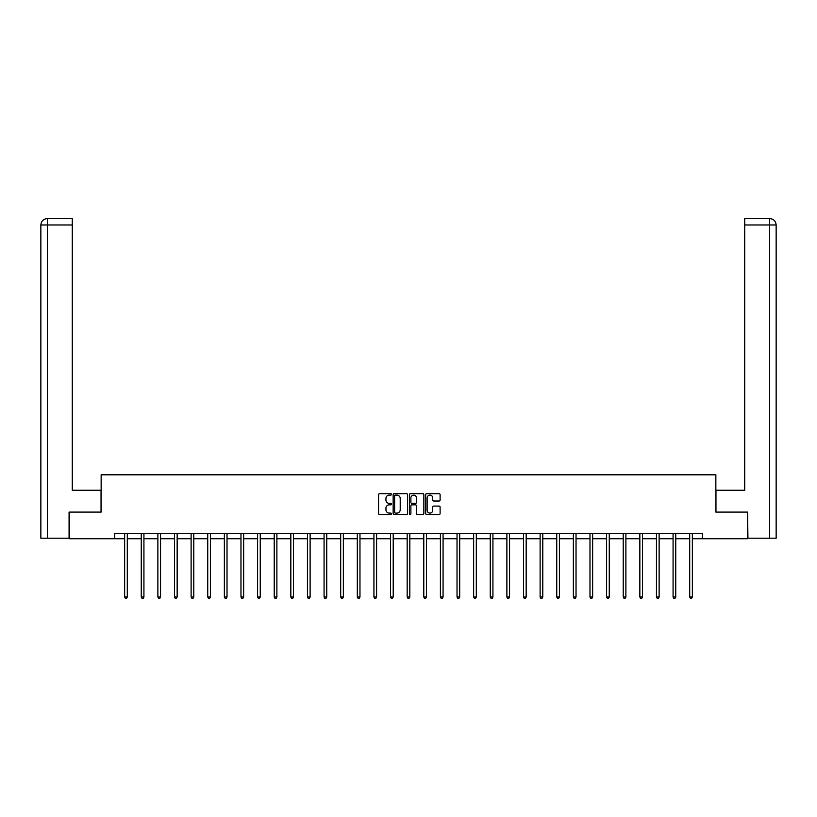 <?xml version="1.0" encoding="UTF-8"?>
<svg xmlns="http://www.w3.org/2000/svg" width="817" height="817" viewBox="0 0 817 817"><rect width="100%" height="100%" fill="white"/><g stroke="black" fill="none" stroke-linecap="round" stroke-linejoin="round"><path stroke-width="1.23" d="M391.455 494.377A0.735 0.735 0 0 0 390.72 493.652L379.609 493.652A1.042 1.042 0 0 0 378.567 494.693L378.567 513.515A1.042 1.042 0 0 0 379.609 514.557L390.72 514.557A0.735 0.735 0 0 0 391.455 513.832A0.735 0.735 0 0 0 390.72 513.096L389.28 513.096A3.35 3.35 0 0 1 385.941 509.747L385.941 508.184A3.35 3.35 0 0 1 389.28 504.835L390.72 504.835A0.735 0.735 0 0 0 391.455 504.099A0.735 0.735 0 0 0 390.72 503.374L389.28 503.374A3.35 3.35 0 0 1 385.941 500.024L385.941 498.462A3.35 3.35 0 0 1 389.28 495.112L390.72 495.112A0.735 0.735 0 0 0 391.455 494.377M439.056 501.015A1.042 1.042 0 0 0 440.108 499.973L440.108 494.693A1.042 1.042 0 0 0 439.056 493.652L426.719 493.652A1.042 1.042 0 0 0 425.677 494.693L425.677 513.515A1.042 1.042 0 0 0 426.719 514.557L439.056 514.557A1.042 1.042 0 0 0 440.108 513.515L440.108 507.132A1.042 1.042 0 0 0 439.056 506.091L433.776 506.091A1.042 1.042 0 0 0 432.734 507.132L432.734 510.298A2.798 2.798 0 0 1 429.936 513.096A2.798 2.798 0 0 1 427.138 510.298L427.138 497.91A2.798 2.798 0 0 1 429.936 495.112A2.798 2.798 0 0 1 432.734 497.91L432.734 499.973A1.042 1.042 0 0 0 433.776 501.015L439.056 501.015M72.274 218.588L47.253 218.588L72.274 218.588L72.274 224.981L47.406 224.981L47.406 538.199L69.077 538.199L69.077 512.096L101.145 512.096L101.145 474.81L715.855 474.81L715.855 512.096L747.596 512.096L747.596 538.73L702.324 538.73L702.324 533.399L114.676 533.399L114.676 538.73L124.644 538.73M69.404 512.096L69.404 538.73L114.676 538.73M407.581 494.693A1.042 1.042 0 0 0 406.539 493.652L394.202 493.652A1.042 1.042 0 0 0 393.151 494.693L393.151 513.515A1.042 1.042 0 0 0 394.202 514.557L406.539 514.557A1.042 1.042 0 0 0 407.581 513.515L407.581 494.693M410.461 493.652L422.798 493.652A1.042 1.042 0 0 1 423.849 494.693L423.849 513.515A1.042 1.042 0 0 1 422.798 514.557L417.518 514.557A1.042 1.042 0 0 1 416.476 513.515L416.476 505.886A1.042 1.042 0 0 0 415.424 504.835L411.921 504.835A1.042 1.042 0 0 0 410.88 505.886L410.88 513.832A0.735 0.735 0 0 1 410.144 514.557A0.735 0.735 0 0 1 409.419 513.832L409.419 494.693A1.042 1.042 0 0 1 410.461 493.652M127.299 538.73L141.259 538.73M143.925 538.73L157.875 538.73M160.54 538.73L174.501 538.73M177.156 538.73L191.117 538.73M193.782 538.73L207.732 538.73M210.398 538.73L224.358 538.73M227.014 538.73L240.974 538.73M243.64 538.73L257.59 538.73M260.255 538.73L274.216 538.73M276.881 538.73L290.832 538.73M293.497 538.73L307.447 538.73M310.113 538.73L324.073 538.73M326.739 538.73L340.689 538.73M343.354 538.73L357.315 538.73M359.97 538.73L373.931 538.73M376.596 538.73L390.546 538.73M393.212 538.73L407.172 538.73M409.828 538.73L423.788 538.73M426.454 538.73L440.404 538.73M443.069 538.73L457.03 538.73M459.685 538.73L473.646 538.73M476.311 538.73L490.261 538.73M492.927 538.73L506.887 538.73M509.553 538.73L523.503 538.73M526.168 538.73L540.119 538.73M542.784 538.73L556.745 538.73M559.41 538.73L573.36 538.73M576.026 538.73L589.986 538.73M592.642 538.73L606.602 538.73M609.268 538.73L623.218 538.73M625.883 538.73L639.844 538.73M642.499 538.73L656.459 538.73M659.125 538.73L673.075 538.73M675.741 538.73L689.701 538.73M692.356 538.73L702.324 538.73M395.346 495.112A0.735 0.735 0 0 0 394.621 495.848L394.621 512.361A0.735 0.735 0 0 0 395.346 513.096L396.868 513.096A3.35 3.35 0 0 0 400.218 509.747L400.218 498.462A3.35 3.35 0 0 0 396.868 495.112L395.346 495.112M416.476 497.962A2.798 2.798 0 0 0 413.678 495.163A2.798 2.798 0 0 0 410.88 497.962L410.88 502.322A1.042 1.042 0 0 0 411.921 503.374L415.424 503.374A1.042 1.042 0 0 0 416.476 502.322L416.476 497.962M127.442 533.399L127.381 533.552A1.062 1.062 0 0 0 127.299 533.95L127.299 597.023L124.644 597.023L124.644 533.95A1.062 1.062 0 0 0 124.562 533.552L124.501 533.399M127.299 597.023L126.502 598.412L125.44 598.412L124.644 597.023M101.042 512.096L101.042 490.251L72.274 490.251L72.274 224.981M47.406 538.199L40.85 538.199L40.85 224.981C41.228 221.101 43.362 218.966 47.233 218.588L47.253 218.588C43.352 218.976 41.228 221.101 40.85 224.981L40.85 474.279M47.406 218.588L48.836 218.588L47.406 218.588L47.406 224.981L40.85 224.981M715.958 512.096L715.958 490.251L744.726 490.251L744.726 218.588L769.747 218.588L744.726 218.588M776.15 538.199L776.15 474.279L776.15 538.199L747.923 538.199L747.596 512.096M769.594 218.588L768.164 218.588L769.594 218.588L769.594 224.981L744.726 224.981M769.594 538.199L769.594 224.981L776.15 224.981L776.15 474.279L776.15 224.981C775.772 221.101 773.638 218.966 769.767 218.588M144.058 533.399L143.996 533.552A1.062 1.062 0 0 0 143.925 533.95L143.925 597.023L141.259 597.023L141.259 533.95A1.062 1.062 0 0 0 141.178 533.552L141.116 533.399M143.925 597.023L143.118 598.412L142.056 598.412L141.259 597.023M160.683 533.399L160.622 533.552A1.062 1.062 0 0 0 160.54 533.95L160.54 597.023L157.875 597.023L157.875 533.95A1.062 1.062 0 0 0 157.804 533.552L157.742 533.399M160.54 597.023L159.744 598.412L158.682 598.412L157.875 597.023M177.299 533.399L177.238 533.552A1.062 1.062 0 0 0 177.156 533.95L177.156 597.023L174.501 597.023L174.501 533.95A1.062 1.062 0 0 0 174.419 533.552L174.358 533.399M177.156 597.023L176.36 598.412L175.298 598.412L174.501 597.023M193.915 533.399L193.854 533.552A1.062 1.062 0 0 0 193.782 533.95L193.782 597.023L191.117 597.023L191.117 533.95A1.062 1.062 0 0 0 191.035 533.552L190.974 533.399M193.782 597.023L192.986 598.412L191.913 598.412L191.117 597.023M210.541 533.399L210.48 533.552A1.062 1.062 0 0 0 210.398 533.95L210.398 597.023L207.732 597.023L207.732 533.95A1.062 1.062 0 0 0 207.661 533.552L207.6 533.399M210.398 597.023L209.601 598.412L208.539 598.412L207.732 597.023M227.157 533.399L227.095 533.552A1.062 1.062 0 0 0 227.014 533.95L227.014 597.023L224.358 597.023L224.358 533.95A1.062 1.062 0 0 0 224.277 533.552L224.215 533.399M227.014 597.023L226.217 598.412L225.155 598.412L224.358 597.023M243.783 533.399L243.711 533.552A1.062 1.062 0 0 0 243.64 533.95L243.64 597.023L240.974 597.023L240.974 533.95A1.062 1.062 0 0 0 240.903 533.552L240.831 533.399M243.64 597.023L242.843 598.412L241.771 598.412L240.974 597.023M260.398 533.399L260.337 533.552A1.062 1.062 0 0 0 260.255 533.95L260.255 597.023L257.59 597.023L257.59 533.95A1.062 1.062 0 0 0 257.518 533.552L257.457 533.399M260.255 597.023L259.459 598.412L258.397 598.412L257.59 597.023M277.014 533.399L276.953 533.552A1.062 1.062 0 0 0 276.881 533.95L276.881 597.023L274.216 597.023L274.216 533.95A1.062 1.062 0 0 0 274.134 533.552L274.073 533.399M276.881 597.023L276.075 598.412L275.012 598.412L274.216 597.023M293.64 533.399L293.569 533.552A1.062 1.062 0 0 0 293.497 533.95L293.497 597.023L290.832 597.023L290.832 533.95A1.062 1.062 0 0 0 290.76 533.552L290.689 533.399M293.497 597.023L292.7 598.412L291.628 598.412L290.832 597.023M310.256 533.399L310.194 533.552A1.062 1.062 0 0 0 310.113 533.95L310.113 597.023L307.447 597.023L307.447 533.95A1.062 1.062 0 0 0 307.376 533.552L307.315 533.399M310.113 597.023L309.316 598.412L308.254 598.412L307.447 597.023M326.871 533.399L326.81 533.552A1.062 1.062 0 0 0 326.739 533.95L326.739 597.023L324.073 597.023L324.073 533.95A1.062 1.062 0 0 0 323.992 533.552L323.93 533.399M326.739 597.023L325.932 598.412L324.87 598.412L324.073 597.023M343.497 533.399L343.436 533.552A1.062 1.062 0 0 0 343.354 533.95L343.354 597.023L340.689 597.023L340.689 533.95A1.062 1.062 0 0 0 340.618 533.552L340.546 533.399M343.354 597.023L342.558 598.412L341.486 598.412L340.689 597.023M360.113 533.399L360.052 533.552A1.062 1.062 0 0 0 359.97 533.95L359.97 597.023L357.315 597.023L357.315 533.95A1.062 1.062 0 0 0 357.233 533.552L357.172 533.399M359.97 597.023L359.174 598.412L358.112 598.412L357.315 597.023M376.729 533.399L376.668 533.552A1.062 1.062 0 0 0 376.596 533.95L376.596 597.023L373.931 597.023L373.931 533.95A1.062 1.062 0 0 0 373.849 533.552L373.788 533.399M376.596 597.023L375.789 598.412L374.727 598.412L373.931 597.023M393.355 533.399L393.294 533.552A1.062 1.062 0 0 0 393.212 533.95L393.212 597.023L390.546 597.023L390.546 533.95A1.062 1.062 0 0 0 390.475 533.552L390.414 533.399M393.212 597.023L392.415 598.412L391.343 598.412L390.546 597.023M409.971 533.399L409.909 533.552A1.062 1.062 0 0 0 409.828 533.95L409.828 597.023L407.172 597.023L407.172 533.95A1.062 1.062 0 0 0 407.091 533.552L407.029 533.399M409.828 597.023L409.031 598.412L407.969 598.412L407.172 597.023M426.586 533.399L426.525 533.552A1.062 1.062 0 0 0 426.454 533.95L426.454 597.023L423.788 597.023L423.788 533.95A1.062 1.062 0 0 0 423.706 533.552L423.645 533.399M426.454 597.023L425.657 598.412L424.585 598.412L423.788 597.023M443.212 533.399L443.151 533.552A1.062 1.062 0 0 0 443.069 533.95L443.069 597.023L440.404 597.023L440.404 533.95A1.062 1.062 0 0 0 440.332 533.552L440.271 533.399M443.069 597.023L442.273 598.412L441.211 598.412L440.404 597.023M459.828 533.399L459.767 533.552A1.062 1.062 0 0 0 459.685 533.95L459.685 597.023L457.03 597.023L457.03 533.95A1.062 1.062 0 0 0 456.948 533.552L456.887 533.399M459.685 597.023L458.888 598.412L457.826 598.412L457.03 597.023M476.454 533.399L476.382 533.552A1.062 1.062 0 0 0 476.311 533.95L476.311 597.023L473.646 597.023L473.646 533.95A1.062 1.062 0 0 0 473.564 533.552L473.503 533.399M476.311 597.023L475.514 598.412L474.442 598.412L473.646 597.023M493.07 533.399L493.008 533.552A1.062 1.062 0 0 0 492.927 533.95L492.927 597.023L490.261 597.023L490.261 533.95A1.062 1.062 0 0 0 490.19 533.552L490.129 533.399M492.927 597.023L492.13 598.412L491.068 598.412L490.261 597.023M509.685 533.399L509.624 533.552A1.062 1.062 0 0 0 509.553 533.95L509.553 597.023L506.887 597.023L506.887 533.95A1.062 1.062 0 0 0 506.806 533.552L506.744 533.399M509.553 597.023L508.746 598.412L507.684 598.412L506.887 597.023M526.311 533.399L526.24 533.552A1.062 1.062 0 0 0 526.168 533.95L526.168 597.023L523.503 597.023L523.503 533.95A1.062 1.062 0 0 0 523.431 533.552L523.36 533.399M526.168 597.023L525.372 598.412L524.3 598.412L523.503 597.023M542.927 533.399L542.866 533.552A1.062 1.062 0 0 0 542.784 533.95L542.784 597.023L540.119 597.023L540.119 533.95A1.062 1.062 0 0 0 540.047 533.552L539.986 533.399M542.784 597.023L541.988 598.412L540.925 598.412L540.119 597.023M559.543 533.399L559.482 533.552A1.062 1.062 0 0 0 559.41 533.95L559.41 597.023L556.745 597.023L556.745 533.95A1.062 1.062 0 0 0 556.663 533.552L556.602 533.399M559.41 597.023L558.603 598.412L557.541 598.412L556.745 597.023M576.169 533.399L576.097 533.552A1.062 1.062 0 0 0 576.026 533.95L576.026 597.023L573.36 597.023L573.36 533.95A1.062 1.062 0 0 0 573.289 533.552L573.217 533.399M576.026 597.023L575.229 598.412L574.157 598.412L573.36 597.023M592.785 533.399L592.723 533.552A1.062 1.062 0 0 0 592.642 533.95L592.642 597.023L589.986 597.023L589.986 533.95A1.062 1.062 0 0 0 589.905 533.552L589.843 533.399M592.642 597.023L591.845 598.412L590.783 598.412L589.986 597.023M609.4 533.399L609.339 533.552A1.062 1.062 0 0 0 609.268 533.95L609.268 597.023L606.602 597.023L606.602 533.95A1.062 1.062 0 0 0 606.52 533.552L606.459 533.399M609.268 597.023L608.461 598.412L607.399 598.412L606.602 597.023M626.026 533.399L625.965 533.552A1.062 1.062 0 0 0 625.883 533.95L625.883 597.023L623.218 597.023L623.218 533.95A1.062 1.062 0 0 0 623.146 533.552L623.085 533.399M625.883 597.023L625.087 598.412L624.014 598.412L623.218 597.023M642.642 533.399L642.581 533.552A1.062 1.062 0 0 0 642.499 533.95L642.499 597.023L639.844 597.023L639.844 533.95A1.062 1.062 0 0 0 639.762 533.552L639.701 533.399M642.499 597.023L641.702 598.412L640.64 598.412L639.844 597.023M659.258 533.399L659.196 533.552A1.062 1.062 0 0 0 659.125 533.95L659.125 597.023L656.459 597.023L656.459 533.95A1.062 1.062 0 0 0 656.378 533.552L656.317 533.399M659.125 597.023L658.318 598.412L657.256 598.412L656.459 597.023M675.884 533.399L675.822 533.552A1.062 1.062 0 0 0 675.741 533.95L675.741 597.023L673.075 597.023L673.075 533.95A1.062 1.062 0 0 0 673.004 533.552L672.942 533.399M675.741 597.023L674.944 598.412L673.882 598.412L673.075 597.023M692.499 533.399L692.438 533.552A1.062 1.062 0 0 0 692.356 533.95L692.356 597.023L689.701 597.023L689.701 533.95A1.062 1.062 0 0 0 689.619 533.552L689.558 533.399M692.356 597.023L691.56 598.412L690.498 598.412L689.701 597.023"/></g></svg>
